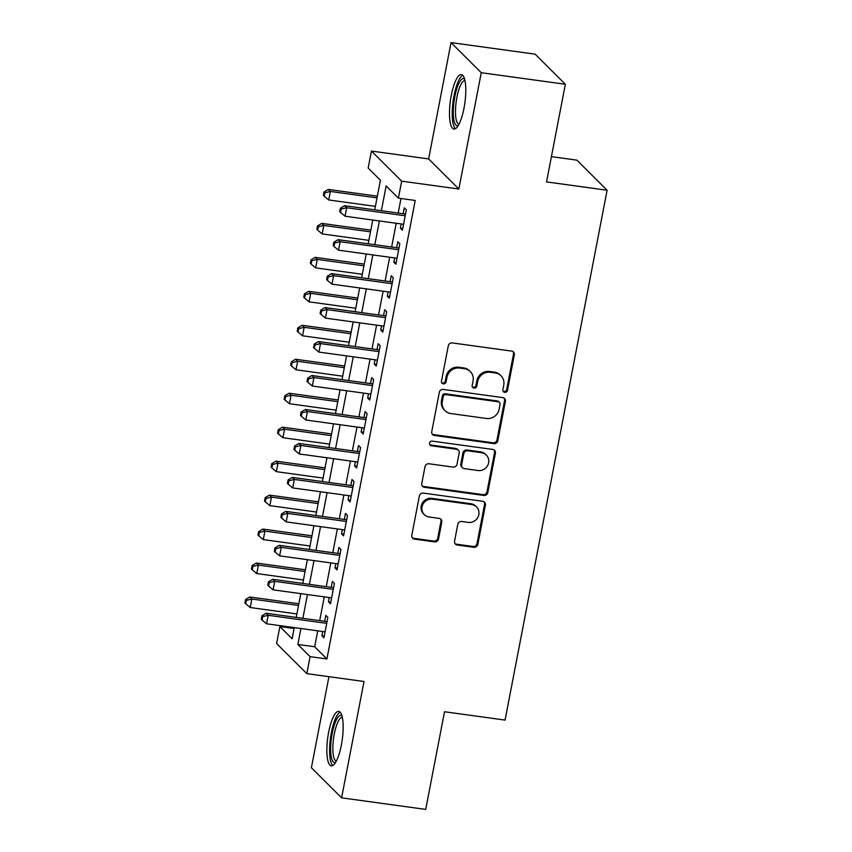 <?xml version="1.0" encoding="UTF-8"?>
<svg xmlns="http://www.w3.org/2000/svg" width="852" height="852" viewBox="0 0 852 852"><rect width="100%" height="100%" fill="white"/><g stroke="black" fill="none" stroke-linecap="round" stroke-linejoin="round"><path stroke-width="1.28" d="M504.746 392.325A2.418 2.29 134.9 0 0 507.504 390.301L514.331 354.879A3.461 3.27 134.9 0 0 511.669 351.099L452.231 342.919A3.461 3.27 134.9 0 0 448.29 345.795L441.464 381.217A2.418 2.29 134.9 0 0 443.328 383.869A2.418 2.29 134.9 0 0 446.097 381.856L446.97 377.276A11.065 10.458 134.9 0 1 459.59 368.053L464.553 368.735A11.065 10.458 134.9 0 1 470.304 371.568A11.065 10.458 134.9 0 1 473.062 380.865L472.178 385.445A2.418 2.29 134.9 0 0 474.042 388.097A2.418 2.29 134.9 0 0 476.8 386.084L477.684 381.494A11.065 10.458 134.9 0 1 490.305 372.281L495.257 372.963A11.065 10.458 134.9 0 1 501.008 375.796A11.065 10.458 134.9 0 1 503.766 385.083L502.882 389.673A2.418 2.29 134.9 0 0 504.746 392.325M503.138 391.238A2.418 2.29 134.9 0 0 506.695 389.492L513.511 354.07A3.461 3.27 134.9 0 0 513.021 351.61M441.719 382.793A2.418 2.29 134.9 0 0 445.276 381.046L446.16 376.456L446.97 377.276M472.423 387.021A2.418 2.29 134.9 0 0 475.98 385.264L476.864 380.684L477.684 381.494M341.375 744.967A27.477 7.317 -82.2 0 0 338.755 711.409A27.477 7.317 -82.2 0 0 328.638 732.283A27.477 7.317 -82.2 0 0 331.258 765.852A27.477 7.317 -82.2 0 0 341.375 744.967M464.01 108.151A27.477 7.317 -82.2 0 0 461.379 74.582A27.477 7.317 -82.2 0 0 451.262 95.456A27.477 7.317 -82.2 0 0 453.892 129.025A27.477 7.317 -82.2 0 0 464.01 108.151M454.553 541.212A3.461 3.27 134.9 0 0 457.215 544.992L473.893 547.293A3.461 3.27 134.9 0 0 477.834 544.407L485.406 505.076A3.461 3.27 134.9 0 0 482.743 501.285L423.316 493.106A3.461 3.27 134.9 0 0 419.365 495.981L411.793 535.322A3.461 3.27 134.9 0 0 414.455 539.114L434.595 541.883A3.461 3.27 134.9 0 0 438.535 539.007L441.783 522.169A3.461 3.27 134.9 0 0 439.121 518.378L429.131 517.004A9.255 8.744 134.9 0 1 422.965 504.214A9.255 8.744 134.9 0 1 432.571 499.165L471.699 504.554A9.255 8.744 134.9 0 1 477.865 517.345A9.255 8.744 134.9 0 1 468.259 522.393L461.741 521.488A3.461 3.27 134.9 0 0 457.79 524.374L454.553 541.212M317.732 630.831L314.665 646.764L326.912 658.969L310.096 656.658L306.827 673.634L276.602 643.537L279.871 626.55L292.13 638.755L294.27 627.604M565.355 84.273L481.252 72.697L451.027 42.6L535.131 54.166L565.355 84.273L546.547 181.913L607.103 190.241L505.066 720.089L444.52 711.75L425.712 809.4L341.609 797.834L364.017 681.504L306.827 673.634M451.027 42.6L428.631 158.93L458.855 189.027L481.252 72.697M458.855 189.027L401.665 181.156L398.395 198.143L386.137 185.938L381.366 210.753M326.912 658.969L415.212 200.454L398.395 198.143M493.851 443.604A3.461 3.27 134.9 0 0 497.802 440.729L505.374 401.388A3.461 3.27 134.9 0 0 502.712 397.607L443.274 389.428A3.461 3.27 134.9 0 0 439.334 392.303L431.762 431.644A3.461 3.27 134.9 0 0 434.413 435.436L493.851 443.604L493.042 442.795A3.461 3.27 134.9 0 0 496.982 439.92L504.554 400.578A3.461 3.27 134.9 0 0 504.065 398.118M495.395 453.232L487.813 492.573A3.461 3.27 134.9 0 1 483.872 495.449L424.434 487.269A3.461 3.27 134.9 0 1 421.772 483.489L425.02 466.651A3.461 3.27 134.9 0 1 428.961 463.765L453.062 467.088A3.461 3.27 134.9 0 0 457.013 464.202L459.164 453.04A3.461 3.27 134.9 0 0 456.502 449.249L431.41 445.798A2.418 2.29 134.9 0 1 429.791 442.444A2.418 2.29 134.9 0 1 432.305 441.134L492.733 449.441A3.461 3.27 134.9 0 1 495.395 453.232L494.575 452.423L487.003 491.753L487.813 492.573M328.925 676.68L311.395 767.727L341.609 797.834M401.196 223.948L400.376 228.187L402.421 230.221L406.351 209.837L404.306 207.803L403.156 213.745M394.657 257.911L393.837 262.15L395.882 264.184L399.812 243.8L397.767 241.766L396.617 247.708M388.118 291.874L387.298 296.113L389.343 298.147L393.262 277.763L391.228 275.728L390.078 281.682M381.579 325.837L380.759 330.075L382.804 332.11L386.723 311.725L384.689 309.702L383.538 315.645M375.04 359.8L374.22 364.038L376.264 366.072L380.184 345.699L378.139 343.665L376.999 349.608M368.49 393.762L367.681 398.001L369.725 400.035L373.645 379.662L371.6 377.628L370.46 383.57M361.951 427.736L361.142 431.964L363.176 433.998L367.105 413.625L365.061 411.591L363.921 417.533M355.412 461.699L354.602 465.927L356.637 467.961L360.566 447.588L358.522 445.553L357.382 451.496M348.873 495.662L348.053 499.9L350.097 501.935L354.027 481.55L351.982 479.516L350.832 485.459M342.334 529.625L341.514 533.863L343.558 535.897L347.488 515.513L345.443 513.479L344.293 519.422M335.794 563.587L334.974 567.826L337.019 569.86L340.938 549.476L338.904 547.442L337.754 553.385M329.255 597.55L328.435 601.789L330.48 603.823L334.399 583.439L332.365 581.405L331.215 587.358M400.983 198.495L398.182 213.064M396.223 223.267L391.643 247.027M389.673 257.229L385.104 280.99M383.134 291.192L378.565 314.952M376.595 325.155L372.015 348.915M370.056 359.118L365.476 382.889M363.516 393.081L358.937 416.852M356.977 427.044L352.398 450.815M350.438 461.007L345.859 484.777M343.899 494.969L339.32 518.74M337.349 528.943L332.781 552.703M330.81 562.906L326.241 586.666M324.271 596.869L319.692 620.629M322.716 631.513L321.896 635.752L323.941 637.786L327.86 617.402L325.815 615.378L324.676 621.321M607.103 190.241L576.879 160.144L551.414 156.64M294.1 628.51L279.871 626.55M374.72 209.837L380.418 180.241L368.17 168.036L371.44 151.06L401.665 181.156M428.631 158.93L371.44 151.06M300.916 628.52L297.849 644.453L310.096 656.658M379.396 220.945L374.827 244.716M372.856 254.908L368.277 278.679M366.317 288.881L361.738 312.641M359.778 322.844L355.199 346.604M353.239 356.807L348.66 380.567M346.7 390.77L342.121 414.53M340.15 424.733L335.582 448.493M333.611 458.695L329.042 482.466M327.072 492.658L322.503 516.429M320.533 526.621L315.954 550.392M313.994 560.584L309.414 584.355M307.455 594.558L302.875 618.318M296.24 617.402L300.82 593.642M302.779 583.439L307.359 559.679M309.319 549.476L313.898 525.716M315.858 515.513L320.437 491.742M322.397 481.55L326.976 457.78M328.936 447.588L333.515 423.817M335.486 413.625L340.055 389.854M342.025 379.651L346.594 355.891M348.564 345.688L353.143 321.928M355.103 311.725L359.682 287.965M361.642 277.763L366.222 254.002M368.181 243.8L372.761 220.04M314.665 646.764L297.849 644.453M400.376 228.187L402.751 228.506M393.837 262.15L396.212 262.469M387.298 296.113L389.673 296.443M380.759 330.075L383.134 330.406M374.22 364.038L376.595 364.368M367.681 398.001L370.045 398.331M361.142 431.964L363.506 432.294M354.602 465.927L356.967 466.257M348.053 499.9L350.428 500.22M341.514 533.863L343.888 534.183M334.974 567.826L337.349 568.146M328.435 601.789L330.81 602.119M321.896 635.752L324.271 636.082M501.008 375.796L500.199 374.976A11.065 10.458 134.9 0 0 494.437 372.154L495.257 372.963M476.864 380.684A11.065 10.458 134.9 0 1 489.485 371.472L494.437 372.154M470.304 371.568L469.484 370.748A11.065 10.458 134.9 0 0 463.733 367.926L464.553 368.735M446.16 376.456A11.065 10.458 134.9 0 1 458.781 367.244L463.733 367.926M432.252 434.105A3.461 3.27 134.9 0 0 433.604 434.616L493.042 442.795M500.049 404.423A2.418 2.29 134.9 0 0 498.186 401.771L446.011 394.593A2.418 2.29 134.9 0 0 443.253 396.606L442.316 401.441A11.065 10.458 134.9 0 0 445.074 410.739A11.065 10.458 134.9 0 0 450.836 413.561L486.492 418.47A11.065 10.458 134.9 0 0 499.112 409.258L500.049 404.423M499.442 402.389L498.622 401.58A2.418 2.29 134.9 0 0 497.366 400.962L498.186 401.771M445.074 410.739L444.265 409.918A11.065 10.458 134.9 0 1 441.506 400.632L442.433 395.797A2.418 2.29 134.9 0 1 445.191 393.784L497.366 400.962M422.272 485.938A3.461 3.27 134.9 0 0 423.614 486.46L483.052 494.639A3.461 3.27 134.9 0 0 487.003 491.753M458.301 450.133L457.481 449.323A3.461 3.27 134.9 0 0 455.682 448.44L430.59 444.978L431.41 445.798M429.791 444.712A2.418 2.29 134.9 0 0 430.59 444.978M478.078 470.528A9.255 8.744 134.9 0 0 486.322 455.053A9.255 8.744 134.9 0 0 481.518 452.689L467.727 450.793A3.461 3.27 134.9 0 0 463.786 453.669L461.635 464.841A3.461 3.27 134.9 0 0 464.297 468.632L478.078 470.528M486.322 455.053L485.502 454.244A9.255 8.744 134.9 0 0 480.698 451.88L481.518 452.689M462.498 467.748L461.677 466.928A3.461 3.27 134.9 0 1 460.815 464.031L462.966 452.859A3.461 3.27 134.9 0 1 466.907 449.984L480.698 451.88M494.575 452.423A3.461 3.27 134.9 0 0 494.085 449.962M476.502 506.919L475.693 506.099A9.255 8.744 134.9 0 0 470.879 503.745L471.699 504.554M424.317 514.64L423.508 513.831A9.255 8.744 134.9 0 1 431.751 498.356L470.879 503.745M412.283 537.782A3.461 3.27 134.9 0 0 413.635 538.304L433.774 541.073A3.461 3.27 134.9 0 0 437.726 538.187L440.963 521.36A3.461 3.27 134.9 0 0 440.473 518.9M455.043 543.672A3.461 3.27 134.9 0 0 456.395 544.183L473.073 546.473A3.461 3.27 134.9 0 0 477.013 543.597L484.586 504.256A3.461 3.27 134.9 0 0 484.096 501.796M377.351 196.173L328.286 189.432L330.331 191.455L328.702 199.954L375.391 206.376M377.021 197.888L330.331 191.455L324.857 192.797L324.037 191.988L323.387 195.374L324.207 196.194L324.857 192.797M328.702 199.954L324.207 196.194M324.037 191.988L328.286 189.432M405.531 214.076L344.623 205.694L346.668 207.728L405.201 215.78M341.194 209.06L340.374 208.25L339.724 211.647L340.534 212.457L341.194 209.06L346.668 207.728L345.039 216.216L403.571 224.278M344.623 205.694L340.374 208.25M340.534 212.457L345.039 216.216M458.248 125.51A23.781 6.337 97.8 0 1 454.819 96.681A23.781 6.337 97.8 0 1 464.628 79.14M464.979 80.589A22.014 5.868 -82.2 0 0 456.906 97.32A22.014 5.868 -82.2 0 0 458.972 124.211M462.774 75.349A27.307 7.274 -82.2 0 0 453.999 95.871A27.307 7.274 -82.2 0 0 455.437 128.663M335.613 762.338A23.781 6.337 97.8 0 1 330.81 744.02A23.781 6.337 97.8 0 1 338.766 716.394A23.781 6.337 97.8 0 1 341.993 715.957M342.344 717.416A22.014 5.868 -82.2 0 0 340.363 718.3A22.014 5.868 -82.2 0 0 333.164 741.911A22.014 5.868 -82.2 0 0 336.338 761.038M340.14 712.176A27.307 7.274 -82.2 0 0 338.926 713.049A27.307 7.274 -82.2 0 0 330.225 740.1A27.307 7.274 -82.2 0 0 332.812 765.49M370.812 230.136L321.747 223.394L323.792 225.429L322.152 233.917L368.852 240.339M370.482 231.85L323.792 225.429L318.318 226.76L317.498 225.95L316.848 229.348L317.658 230.157L318.318 226.76M322.152 233.917L317.658 230.157M317.498 225.95L321.747 223.394M364.273 264.109L315.208 257.357L317.253 259.391L315.613 267.879L362.313 274.301M363.942 265.813L317.253 259.391L311.779 260.723L310.959 259.913L310.309 263.311L311.118 264.12L311.779 260.723M315.613 267.879L311.118 264.12M310.959 259.913L315.208 257.357M357.733 298.072L308.669 291.32L310.714 293.354L309.074 301.842L355.774 308.264M357.403 299.776L310.714 293.354L305.24 294.685L304.42 293.876L303.759 297.273L304.579 298.083L305.24 294.685M309.074 301.842L304.579 298.083M304.42 293.876L308.669 291.32M351.194 332.035L302.13 325.283L304.175 327.317L302.535 335.805L349.224 342.227M350.864 333.739L304.175 327.317L298.69 328.648L297.88 327.839L297.22 331.236L298.04 332.046L298.69 328.648M302.535 335.805L298.04 332.046M297.88 327.839L302.13 325.283M398.992 248.038L338.084 239.657L340.129 241.691L398.661 249.742M334.655 243.033L333.835 242.213L333.185 245.61L333.995 246.43L334.655 243.033L340.129 241.691L338.489 250.179L397.032 258.241M338.084 239.657L333.835 242.213M333.995 246.43L338.489 250.179M392.452 282.001L331.545 273.62L333.59 275.654L392.122 283.705M328.116 276.996L327.296 276.176L326.646 279.573L327.456 280.393L328.116 276.996L333.59 275.654L331.95 284.153L390.482 292.204M331.545 273.62L327.296 276.176M327.456 280.393L331.95 284.153M385.913 315.964L325.006 307.583L327.051 309.617L385.583 317.679M321.577 310.959L320.757 310.139L320.096 313.536L320.916 314.356L321.577 310.959L327.051 309.617L325.411 318.115L383.943 326.167M325.006 307.583L320.757 310.139M320.916 314.356L325.411 318.115M379.374 349.927L318.467 341.556L320.512 343.59L379.044 351.642M315.027 344.922L314.218 344.112L313.557 347.499L314.377 348.319L315.027 344.922L320.512 343.59L318.872 352.078L377.404 360.13M318.467 341.556L314.218 344.112M314.377 348.319L318.872 352.078M344.655 365.998L295.591 359.246L297.636 361.28L295.995 369.768L342.685 376.201M344.325 367.702L297.636 361.28L292.151 362.611L291.341 361.802L290.681 365.199L291.501 366.009L292.151 362.611M295.995 369.768L291.501 366.009M291.341 361.802L295.591 359.246M372.825 383.89L311.928 375.519L313.962 377.553L372.505 385.605M308.488 378.884L307.678 378.075L307.018 381.472L307.838 382.282L308.488 378.884L313.962 377.553L312.333 386.041L370.865 394.093M311.928 375.519L307.678 378.075M307.838 382.282L312.333 386.041M338.116 399.961L289.052 393.209L291.086 395.243L289.456 403.731L336.146 410.163M337.786 401.665L291.086 395.243L285.612 396.585L284.792 395.765L284.142 399.162L284.962 399.971L285.612 396.585M289.456 403.731L284.962 399.971M284.792 395.765L289.052 393.209M366.285 417.863L305.389 409.482L307.423 411.516L365.955 419.567M301.949 412.847L301.129 412.038L300.479 415.435L301.299 416.245L301.949 412.847L307.423 411.516L305.793 420.004L364.326 428.055M305.389 409.482L301.129 412.038M301.299 416.245L305.793 420.004M331.566 433.924L282.513 427.171L284.547 429.206L282.917 437.704L329.607 444.126M331.247 435.628L284.547 429.206L279.073 430.548L278.253 429.727L277.603 433.125L278.423 433.945L279.073 430.548M282.917 437.704L278.423 433.945M278.253 429.727L282.513 427.171M359.746 451.826L298.839 443.445L300.884 445.479L359.416 453.53M295.41 446.81L294.59 446.001L293.94 449.398L294.76 450.207L295.41 446.81L300.884 445.479L299.254 453.967L357.787 462.018M298.839 443.445L294.59 446.001M294.76 450.207L299.254 453.967M325.027 467.886L275.963 461.134L278.008 463.168L276.378 471.667L323.068 478.089M324.697 469.601L278.008 463.168L272.534 464.51L271.713 463.69L271.064 467.088L271.884 467.908L272.534 464.51M276.378 471.667L271.884 467.908M271.713 463.69L275.963 461.134M353.207 485.789L292.3 477.408L294.345 479.442L352.877 487.493M288.871 480.773L288.051 479.964L287.401 483.361L288.21 484.17L288.871 480.773L294.345 479.442L292.715 487.93L351.248 495.981M292.3 477.408L288.051 479.964M288.21 484.17L292.715 487.93M318.488 501.849L269.424 495.108L271.469 497.131L269.828 505.63L316.529 512.052M318.158 503.564L271.469 497.131L265.994 498.473L265.174 497.664L264.525 501.051L265.334 501.871L265.994 498.473M269.828 505.63L265.334 501.871M265.174 497.664L269.424 495.108M346.668 519.752L285.761 511.37L287.806 513.405L346.338 521.456M282.332 514.736L281.511 513.926L280.862 517.324L281.671 518.133L282.332 514.736L287.806 513.405L286.165 521.893L344.709 529.955M285.761 511.37L281.511 513.926M281.671 518.133L286.165 521.893M311.949 535.812L262.885 529.071L264.929 531.105L263.289 539.593L309.99 546.015M311.619 537.527L264.929 531.105L259.455 532.436L258.635 531.627L257.986 535.024L258.795 535.833L259.455 532.436M263.289 539.593L258.795 535.833M258.635 531.627L262.885 529.071M340.129 553.715L279.222 545.333L281.267 547.367L339.799 555.419M275.792 548.709L274.972 547.889L274.323 551.287L275.132 552.107L275.792 548.709L281.267 547.367L279.626 555.855L338.159 563.918M279.222 545.333L274.972 547.889M275.132 552.107L279.626 555.855M305.41 569.786L256.345 563.034L258.39 565.068L256.75 573.556L303.44 579.978M305.08 571.49L258.39 565.068L252.916 566.399L252.096 565.59L251.436 568.987L252.256 569.796L252.916 566.399M256.75 573.556L252.256 569.796M252.096 565.59L256.345 563.034M333.59 587.678L272.683 579.296L274.727 581.33L333.26 589.382M269.253 582.672L268.433 581.852L267.773 585.249L268.593 586.069L269.253 582.672L274.727 581.33L273.087 589.829L331.62 597.88M272.683 579.296L268.433 581.852M268.593 586.069L273.087 589.829M298.871 603.748L249.806 596.996L251.851 599.031L250.211 607.519L296.901 613.941M298.541 605.452L251.851 599.031L246.366 600.362L245.557 599.552L244.897 602.95L245.717 603.759L246.366 600.362M250.211 607.519L245.717 603.759M245.557 599.552L249.806 596.996M327.051 621.64L266.144 613.259L268.188 615.293L326.721 623.355M262.704 616.635L261.894 615.815L261.234 619.212L262.054 620.032L262.704 616.635L268.188 615.293L266.548 623.792L325.081 631.843M266.144 613.259L261.894 615.815M262.054 620.032L266.548 623.792M506.695 389.492L507.504 390.301M445.276 381.046L446.097 381.856M475.98 385.264L476.8 386.084M489.485 371.472L490.305 372.281M458.781 367.244L459.59 368.053M513.511 354.07L514.331 354.879M433.604 434.616L434.413 435.436M504.554 400.578L505.374 401.388M496.982 439.92L497.802 440.729M445.191 393.784L446.011 394.593M442.433 395.797L443.253 396.606M441.506 400.632L442.316 401.441M483.052 494.639L483.872 495.449M423.614 486.46L424.434 487.269M455.682 448.44L456.502 449.249M466.907 449.984L467.727 450.793M462.966 452.859L463.786 453.669M460.815 464.031L461.635 464.841M431.751 498.356L432.571 499.165M440.963 521.36L441.783 522.169M437.726 538.187L438.535 539.007M433.774 541.073L434.595 541.883M413.635 538.304L414.455 539.114M484.586 504.256L485.406 505.076M477.013 543.597L477.834 544.407M473.073 546.473L473.893 547.293M456.395 544.183L457.215 544.992"/></g></svg>
